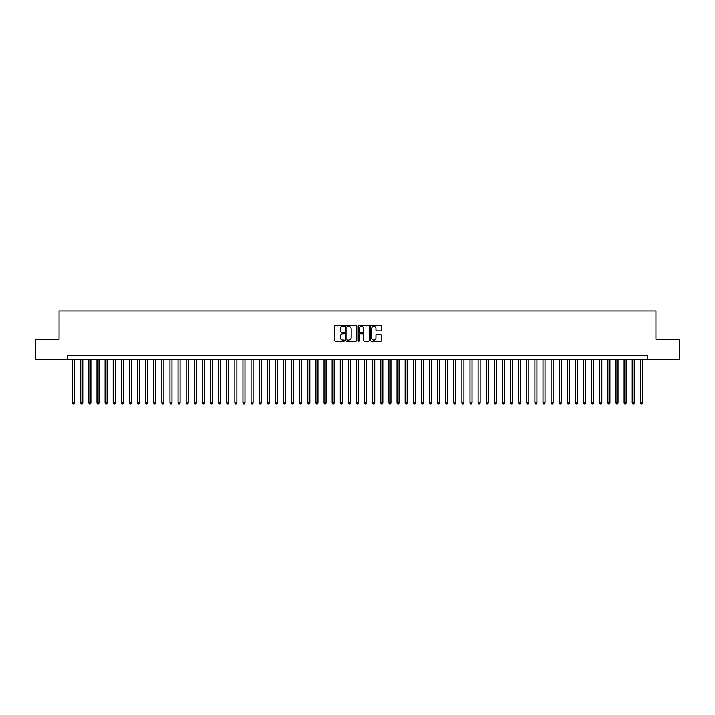 <?xml version="1.0" encoding="UTF-8"?>
<svg xmlns="http://www.w3.org/2000/svg" width="715" height="715" viewBox="0 0 715 715"><rect width="100%" height="100%" fill="white"/><g stroke="black" fill="none" stroke-linecap="round" stroke-linejoin="round"><path stroke-width="1.07" d="M344.523 325.888A0.554 0.554 0 0 0 343.969 325.334L335.514 325.334A0.795 0.795 0 0 0 334.718 326.129L334.718 340.456A0.795 0.795 0 0 0 335.514 341.252L343.969 341.252A0.554 0.554 0 0 0 344.523 340.697A0.554 0.554 0 0 0 343.969 340.134L342.869 340.134A2.547 2.547 0 0 1 340.322 337.587L340.322 336.399A2.547 2.547 0 0 1 342.869 333.851L343.969 333.851A0.554 0.554 0 0 0 344.523 333.288A0.554 0.554 0 0 0 343.969 332.734L342.869 332.734A2.547 2.547 0 0 1 340.322 330.187L340.322 328.998A2.547 2.547 0 0 1 342.869 326.451L343.969 326.451A0.554 0.554 0 0 0 344.523 325.888M380.764 330.947A0.795 0.795 0 0 0 381.56 330.151L381.56 326.129A0.795 0.795 0 0 0 380.764 325.334L371.371 325.334A0.795 0.795 0 0 0 370.576 326.129L370.576 340.456A0.795 0.795 0 0 0 371.371 341.252L380.764 341.252A0.795 0.795 0 0 0 381.56 340.456L381.56 335.603A0.795 0.795 0 0 0 380.764 334.808L376.742 334.808A0.795 0.795 0 0 0 375.947 335.603L375.947 338.007A2.127 2.127 0 0 1 373.82 340.134A2.127 2.127 0 0 1 371.693 338.007L371.693 328.578A2.127 2.127 0 0 1 373.82 326.451A2.127 2.127 0 0 1 375.947 328.578L375.947 330.151A0.795 0.795 0 0 0 376.742 330.947L380.764 330.947M67.576 359.645L35.75 359.645L35.75 339.375L59.068 339.375L59.068 310.989L655.932 310.989L655.932 339.375L679.25 339.375L679.25 359.645L647.424 359.645L647.424 355.596L67.576 355.596L67.576 359.645L647.424 359.645M356.803 326.129A0.795 0.795 0 0 0 356.007 325.334L346.614 325.334A0.795 0.795 0 0 0 345.819 326.129L345.819 340.456A0.795 0.795 0 0 0 346.614 341.252L356.007 341.252A0.795 0.795 0 0 0 356.803 340.456L356.803 326.129M358.993 325.334L368.386 325.334A0.795 0.795 0 0 1 369.181 326.129L369.181 340.456A0.795 0.795 0 0 1 368.386 341.252L364.364 341.252A0.795 0.795 0 0 1 363.569 340.456L363.569 334.647A0.795 0.795 0 0 0 362.773 333.851L360.11 333.851A0.795 0.795 0 0 0 359.314 334.647L359.314 340.697A0.554 0.554 0 0 1 358.751 341.252A0.554 0.554 0 0 1 358.197 340.697L358.197 326.129A0.795 0.795 0 0 1 358.993 325.334M347.49 326.451A0.554 0.554 0 0 0 346.936 327.005L346.936 339.58A0.554 0.554 0 0 0 347.49 340.134L348.643 340.134A2.547 2.547 0 0 0 351.19 337.587L351.19 328.998A2.547 2.547 0 0 0 348.643 326.451L347.49 326.451M363.569 328.614A2.127 2.127 0 0 0 361.441 326.487A2.127 2.127 0 0 0 359.314 328.614L359.314 331.939A0.795 0.795 0 0 0 360.11 332.734L362.773 332.734A0.795 0.795 0 0 0 363.569 331.939L363.569 328.614M72.653 359.645L72.653 402.956L74.673 402.956L74.673 359.645M74.673 402.956L74.065 404.011L73.261 404.011L72.653 402.956M80.759 359.645L80.759 402.956L82.788 402.956L82.788 359.645M82.788 402.956L82.18 404.011L81.367 404.011L80.759 402.956M88.866 359.645L88.866 402.956L90.894 402.956L90.894 359.645M90.894 402.956L90.287 404.011L89.473 404.011L88.866 402.956M96.981 359.645L96.981 402.956L99.01 402.956L99.01 359.645M99.01 402.956L98.393 404.011L97.589 404.011L96.981 402.956M105.087 359.645L105.087 402.956L107.116 402.956L107.116 359.645M107.116 402.956L106.508 404.011L105.695 404.011L105.087 402.956M113.193 359.645L113.193 402.956L115.222 402.956L115.222 359.645M115.222 402.956L114.615 404.011L113.801 404.011L113.193 402.956M121.309 359.645L121.309 402.956L123.338 402.956L123.338 359.645M123.338 402.956L122.73 404.011L121.916 404.011L121.309 402.956M129.415 359.645L129.415 402.956L131.444 402.956L131.444 359.645M131.444 402.956L130.836 404.011L130.023 404.011L129.415 402.956M137.53 359.645L137.53 402.956L139.55 402.956L139.55 359.645M139.55 402.956L138.942 404.011L138.138 404.011L137.53 402.956M145.637 359.645L145.637 402.956L147.665 402.956L147.665 359.645M147.665 402.956L147.058 404.011L146.244 404.011L145.637 402.956M153.743 359.645L153.743 402.956L155.772 402.956L155.772 359.645M155.772 402.956L155.164 404.011L154.351 404.011L153.743 402.956M161.858 359.645L161.858 402.956L163.878 402.956L163.878 359.645M163.878 402.956L163.27 404.011L162.466 404.011L161.858 402.956M169.964 359.645L169.964 402.956L171.993 402.956L171.993 359.645M171.993 402.956L171.386 404.011L170.572 404.011L169.964 402.956M178.071 359.645L178.071 402.956L180.1 402.956L180.1 359.645M180.1 402.956L179.492 404.011L178.678 404.011L178.071 402.956M186.186 359.645L186.186 402.956L188.215 402.956L188.215 359.645M188.215 402.956L187.607 404.011L186.794 404.011L186.186 402.956M194.292 359.645L194.292 402.956L196.321 402.956L196.321 359.645M196.321 402.956L195.713 404.011L194.9 404.011L194.292 402.956M202.408 359.645L202.408 402.956L204.427 402.956L204.427 359.645M204.427 402.956L203.82 404.011L203.015 404.011L202.408 402.956M210.514 359.645L210.514 402.956L212.543 402.956L212.543 359.645M212.543 402.956L211.935 404.011L211.122 404.011L210.514 402.956M218.62 359.645L218.62 402.956L220.649 402.956L220.649 359.645M220.649 402.956L220.041 404.011L219.228 404.011L218.62 402.956M226.735 359.645L226.735 402.956L228.755 402.956L228.755 359.645M228.755 402.956L228.148 404.011L227.343 404.011L226.735 402.956M234.842 359.645L234.842 402.956L236.871 402.956L236.871 359.645M236.871 402.956L236.263 404.011L235.45 404.011L234.842 402.956M242.948 359.645L242.948 402.956L244.977 402.956L244.977 359.645M244.977 402.956L244.369 404.011L243.556 404.011L242.948 402.956M251.063 359.645L251.063 402.956L253.092 402.956L253.092 359.645M253.092 402.956L252.484 404.011L251.671 404.011L251.063 402.956M259.17 359.645L259.17 402.956L261.198 402.956L261.198 359.645M261.198 402.956L260.591 404.011L259.777 404.011L259.17 402.956M267.276 359.645L267.276 402.956L269.305 402.956L269.305 359.645M269.305 402.956L268.697 404.011L267.893 404.011L267.276 402.956M275.391 359.645L275.391 402.956L277.42 402.956L277.42 359.645M277.42 402.956L276.812 404.011L275.999 404.011L275.391 402.956M283.498 359.645L283.498 402.956L285.526 402.956L285.526 359.645M285.526 402.956L284.919 404.011L284.105 404.011L283.498 402.956M291.613 359.645L291.613 402.956L293.633 402.956L293.633 359.645M293.633 402.956L293.025 404.011L292.221 404.011L291.613 402.956M299.719 359.645L299.719 402.956L301.748 402.956L301.748 359.645M301.748 402.956L301.14 404.011L300.327 404.011L299.719 402.956M307.825 359.645L307.825 402.956L309.854 402.956L309.854 359.645M309.854 402.956L309.246 404.011L308.433 404.011L307.825 402.956M315.941 359.645L315.941 402.956L317.969 402.956L317.969 359.645M317.969 402.956L317.362 404.011L316.548 404.011L315.941 402.956M324.047 359.645L324.047 402.956L326.076 402.956L326.076 359.645M326.076 402.956L325.468 404.011L324.655 404.011L324.047 402.956M332.153 359.645L332.153 402.956L334.182 402.956L334.182 359.645M334.182 402.956L333.574 404.011L332.77 404.011L332.153 402.956M340.269 359.645L340.269 402.956L342.297 402.956L342.297 359.645M342.297 402.956L341.69 404.011L340.876 404.011L340.269 402.956M348.375 359.645L348.375 402.956L350.404 402.956L350.404 359.645M350.404 402.956L349.796 404.011L348.983 404.011L348.375 402.956M356.49 359.645L356.49 402.956L358.51 402.956L358.51 359.645M358.51 402.956L357.902 404.011L357.098 404.011L356.49 402.956M364.596 359.645L364.596 402.956L366.625 402.956L366.625 359.645M366.625 402.956L366.017 404.011L365.204 404.011L364.596 402.956M372.703 359.645L372.703 402.956L374.731 402.956L374.731 359.645M374.731 402.956L374.124 404.011L373.31 404.011L372.703 402.956M380.818 359.645L380.818 402.956L382.847 402.956L382.847 359.645M382.847 402.956L382.23 404.011L381.426 404.011L380.818 402.956M388.924 359.645L388.924 402.956L390.953 402.956L390.953 359.645M390.953 402.956L390.345 404.011L389.532 404.011L388.924 402.956M397.031 359.645L397.031 402.956L399.059 402.956L399.059 359.645M399.059 402.956L398.452 404.011L397.638 404.011L397.031 402.956M405.146 359.645L405.146 402.956L407.175 402.956L407.175 359.645M407.175 402.956L406.567 404.011L405.754 404.011L405.146 402.956M413.252 359.645L413.252 402.956L415.281 402.956L415.281 359.645M415.281 402.956L414.673 404.011L413.86 404.011L413.252 402.956M421.367 359.645L421.367 402.956L423.387 402.956L423.387 359.645M423.387 402.956L422.78 404.011L421.975 404.011L421.367 402.956M429.474 359.645L429.474 402.956L431.503 402.956L431.503 359.645M431.503 402.956L430.895 404.011L430.081 404.011L429.474 402.956M437.58 359.645L437.58 402.956L439.609 402.956L439.609 359.645M439.609 402.956L439.001 404.011L438.188 404.011L437.58 402.956M445.695 359.645L445.695 402.956L447.724 402.956L447.724 359.645M447.724 402.956L447.107 404.011L446.303 404.011L445.695 402.956M453.802 359.645L453.802 402.956L455.83 402.956L455.83 359.645M455.83 402.956L455.223 404.011L454.409 404.011L453.802 402.956M461.908 359.645L461.908 402.956L463.937 402.956L463.937 359.645M463.937 402.956L463.329 404.011L462.516 404.011L461.908 402.956M470.023 359.645L470.023 402.956L472.052 402.956L472.052 359.645M472.052 402.956L471.444 404.011L470.631 404.011L470.023 402.956M478.129 359.645L478.129 402.956L480.158 402.956L480.158 359.645M480.158 402.956L479.55 404.011L478.737 404.011L478.129 402.956M486.245 359.645L486.245 402.956L488.265 402.956L488.265 359.645M488.265 402.956L487.657 404.011L486.852 404.011L486.245 402.956M494.351 359.645L494.351 402.956L496.38 402.956L496.38 359.645M496.38 402.956L495.772 404.011L494.959 404.011L494.351 402.956M502.457 359.645L502.457 402.956L504.486 402.956L504.486 359.645M504.486 402.956L503.878 404.011L503.065 404.011L502.457 402.956M510.573 359.645L510.573 402.956L512.592 402.956L512.592 359.645M512.592 402.956L511.985 404.011L511.18 404.011L510.573 402.956M518.679 359.645L518.679 402.956L520.708 402.956L520.708 359.645M520.708 402.956L520.1 404.011L519.287 404.011L518.679 402.956M526.785 359.645L526.785 402.956L528.814 402.956L528.814 359.645M528.814 402.956L528.206 404.011L527.393 404.011L526.785 402.956M534.9 359.645L534.9 402.956L536.929 402.956L536.929 359.645M536.929 402.956L536.322 404.011L535.508 404.011L534.9 402.956M543.007 359.645L543.007 402.956L545.036 402.956L545.036 359.645M545.036 402.956L544.428 404.011L543.615 404.011L543.007 402.956M551.122 359.645L551.122 402.956L553.142 402.956L553.142 359.645M553.142 402.956L552.534 404.011L551.73 404.011L551.122 402.956M559.228 359.645L559.228 402.956L561.257 402.956L561.257 359.645M561.257 402.956L560.649 404.011L559.836 404.011L559.228 402.956M567.335 359.645L567.335 402.956L569.363 402.956L569.363 359.645M569.363 402.956L568.756 404.011L567.942 404.011L567.335 402.956M575.45 359.645L575.45 402.956L577.47 402.956L577.47 359.645M577.47 402.956L576.862 404.011L576.058 404.011L575.45 402.956M583.556 359.645L583.556 402.956L585.585 402.956L585.585 359.645M585.585 402.956L584.977 404.011L584.164 404.011L583.556 402.956M591.663 359.645L591.663 402.956L593.691 402.956L593.691 359.645M593.691 402.956L593.084 404.011L592.27 404.011L591.663 402.956M599.778 359.645L599.778 402.956L601.807 402.956L601.807 359.645M601.807 402.956L601.199 404.011L600.385 404.011L599.778 402.956M607.884 359.645L607.884 402.956L609.913 402.956L609.913 359.645M609.913 402.956L609.305 404.011L608.492 404.011L607.884 402.956M615.99 359.645L615.99 402.956L618.019 402.956L618.019 359.645M618.019 402.956L617.411 404.011L616.607 404.011L615.99 402.956M624.106 359.645L624.106 402.956L626.134 402.956L626.134 359.645M626.134 402.956L625.527 404.011L624.713 404.011L624.106 402.956M632.212 359.645L632.212 402.956L634.241 402.956L634.241 359.645M634.241 402.956L633.633 404.011L632.82 404.011L632.212 402.956M640.327 359.645L640.327 402.956L642.347 402.956L642.347 359.645M642.347 402.956L641.739 404.011L640.935 404.011L640.327 402.956"/></g></svg>
